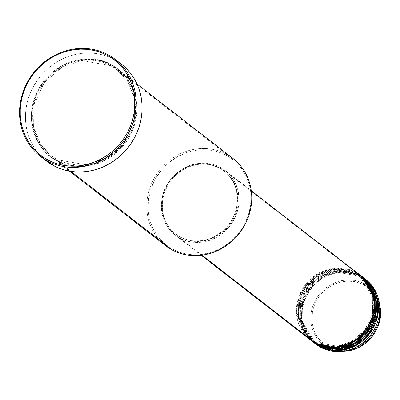 <?xml version="1.0" encoding="UTF-8"?>
<svg xmlns="http://www.w3.org/2000/svg" width="400" height="400" viewBox="0 0 400 400"><rect width="100%" height="100%" fill="white"/><g stroke="black" fill="none" stroke-linecap="round" stroke-linejoin="round"><path stroke-width="0.3" stroke-dasharray="2 1.5" d="M334.235 349.16L356.665 347.67L369.04 339.19L377.59 325.6L379.745 310.595L376.35 298.1L363.285 284.72A1.02 0.39 117.8 0 0 363.535 283.685A36.655 33.815 -52.2 0 0 315.66 299.76A36.655 33.815 -52.2 0 0 327.725 347.495L320.94 347.445L327.725 347.495A36.655 33.815 -52.2 0 0 345.495 351.11L327.725 347.495A1.02 0.39 117.8 0 0 328.44 346.82L332.65 348.655M377.31 298.155L380 306.625A36.655 33.815 -52.2 0 0 363.535 283.685L373.43 291.9M374.27 293.005L376.25 296.095M371.485 287.715L363.725 279.245L358.77 276.05A1.02 0.39 117.8 0 0 358.795 276.065A1.02 0.39 117.8 0 0 359.58 275.4L360.825 276.365A40.83 37.67 127.8 0 1 365.28 279.165A40.83 37.67 -52.2 0 0 360.825 276.365L363.535 283.685L360.825 276.365L359.58 275.4A40.83 37.67 127.8 0 0 308.08 290.34A40.83 37.67 127.8 0 0 314.3 342.96L301.455 321.465L301.85 304.615L309.8 287.95L323.34 276.325L337.97 271.56L359.58 275.4A1.02 0.39 -62.2 0 1 358.795 276.065A1.02 0.39 -62.2 0 1 358.77 276.05L337.57 272.315L323.225 277.07L310.015 288.565L302.385 304.95L302.185 321.4L314.925 342.155L319.88 345.35A1.02 0.39 117.8 0 0 319.855 345.335A1.02 0.39 117.8 0 0 319.07 345.995A1.02 0.39 -62.2 0 1 319.855 345.335A1.02 0.39 -62.2 0 1 319.88 345.35L314.925 342.155L302.185 321.4L302.385 304.95L310.015 288.565L323.225 277.07L337.57 272.315L358.77 276.05A1.02 0.39 -62.2 0 1 358.96 274.92L357.715 273.955A40.83 37.67 127.8 0 0 306.21 288.89A40.83 37.67 127.8 0 0 312.435 341.51L299.585 320.015L299.98 303.165L307.93 286.505L321.47 274.88L336.105 270.11L357.715 273.955A1.02 0.39 -62.2 0 1 356.925 274.615A1.02 0.39 -62.2 0 1 356.905 274.6L335.705 270.87L321.355 275.62L308.15 287.12L300.52 303.5L300.315 319.95L313.06 340.705L318.015 343.9A1.02 0.39 117.8 0 0 317.99 343.885A1.02 0.39 117.8 0 0 317.205 344.55A1.02 0.39 -62.2 0 1 317.99 343.885A1.02 0.39 -62.2 0 1 318.015 343.9L313.06 340.705L300.315 319.95L300.52 303.5L308.15 287.12L321.355 275.62L335.705 270.87L356.905 274.6A1.02 0.39 -62.2 0 1 357.09 273.47L355.845 272.505A40.83 37.67 127.8 0 0 304.345 287.44A40.83 37.67 127.8 0 0 310.565 340.065L297.72 318.57L298.115 301.715L306.065 285.055L319.605 273.43L334.235 268.66L355.845 272.505A1.02 0.39 -62.2 0 1 355.06 273.165A1.02 0.39 -62.2 0 1 355.035 273.15L333.835 269.42L319.49 274.17L306.28 285.67L298.65 302.05L298.45 318.5L311.19 339.26L316.145 342.455A1.02 0.39 117.8 0 0 316.12 342.44A1.02 0.39 117.8 0 0 315.335 343.1A1.02 0.39 -62.2 0 1 316.12 342.44A1.02 0.39 -62.2 0 1 316.145 342.455L311.19 339.26L298.45 318.5L298.65 302.05L306.28 285.67L319.49 274.17L333.835 269.42L355.035 273.15A1.02 0.39 -62.2 0 1 355.22 272.02L335.41 268L321.915 271.48L308.625 280.885L299.275 295.485L296.41 311.745L305.82 335.72M360.305 275.295A40.83 37.67 -52.2 0 0 355.22 272.02A1.02 0.39 117.8 0 0 355.035 273.15L359.99 276.345L372.73 297.105L372.53 313.555L364.9 329.935L351.69 341.435L337.345 346.185L316.145 342.455A1.02 0.39 -62.2 0 1 315.96 343.585A1.02 0.39 117.8 0 0 316.145 342.455L337.345 346.185L351.69 341.435L364.9 329.935L372.53 313.555L372.73 297.105L359.99 276.345L355.035 273.15A1.02 0.39 117.8 0 0 355.06 273.165A1.02 0.39 117.8 0 0 355.845 272.505A40.83 37.67 127.8 0 1 360.615 275.54L355.845 272.505L357.09 273.47L335.75 269.595L321.275 274.165L307.75 285.455L299.565 301.835L298.805 318.64L311.2 340.53M369.615 286.265L361.855 277.795L374.6 298.55L374.395 315L366.765 331.385L353.56 342.88L339.21 347.63L318.015 343.9A1.02 0.39 -62.2 0 1 317.825 345.03A1.02 0.39 117.8 0 0 318.015 343.9L334.31 347.93L357.175 340.62L367.475 330.425L373.87 317.11L372.43 291.575M312.12 341.27A40.83 37.67 -52.2 0 1 305.47 288.585A40.83 37.67 -52.2 0 1 357.09 273.47L361.545 276.27A40.83 37.67 -52.2 0 0 357.09 273.47A1.02 0.39 117.8 0 0 356.905 274.6L361.855 277.795L356.905 274.6A1.02 0.39 117.8 0 0 356.925 274.615A1.02 0.39 117.8 0 0 357.715 273.955L363.41 277.72A40.83 37.67 -52.2 0 0 358.96 274.92L337.615 271.045L323.145 275.61L309.62 286.905L301.435 303.28L300.67 320.09L313.07 341.98M325.065 347.565L319.88 345.35A1.02 0.39 -62.2 0 1 319.695 346.48A1.02 0.39 117.8 0 0 319.88 345.35L336.175 349.38L359.045 342.07L369.34 331.875L375.735 318.555L374.295 293.025M233.04 158.5A55.12 50.85 -52.2 0 0 226.18 154.08L225.995 155.21A54.1 49.91 -52.2 0 0 155.335 178.94A54.1 49.91 -52.2 0 0 173.14 249.39L168.935 246.87L165.02 243.925L161.44 240.58L158.225 236.865L155.41 232.815L153.02 228.475L151.08 223.88L149.605 219.08L148.61 214.115L148.11 209.035L148.59 198.735L151.03 188.575L155.335 178.94L161.34 170.2L168.815 162.695L177.47 156.715L186.975 152.485L196.965 150.165L207.055 149.855L212.015 150.455L216.855 151.555L221.53 153.145L225.995 155.21L230.2 157.725L234.115 160.67L237.695 164.02L240.91 167.735L243.725 171.78L246.115 176.125L248.055 180.72L249.53 185.52L250.525 190.485L251.025 195.56L250.545 205.86L248.105 216.025L243.8 225.66L237.795 234.4L230.32 241.9L221.665 247.885L212.16 252.115L202.17 254.43L197.115 254.84L192.08 254.745L187.12 254.14L182.28 253.04L177.605 251.45L173.14 249.39L172.33 250.035L173.14 249.39A54.1 49.91 -52.2 0 0 243.8 225.66A54.1 49.91 -52.2 0 0 225.995 155.21L226.18 154.08L111.325 64.995A1.02 0.39 -62.2 0 1 110.54 65.655A1.02 0.39 -62.2 0 1 110.515 65.64A1.02 0.39 -62.2 0 1 110.7 64.51C98.6 55.62 59.255 53.5 38.71 88.69C19.4 124.525 42.59 155.435 56.855 160.465A1.02 0.39 -62.2 0 1 57.64 159.805A1.02 0.39 -62.2 0 1 57.665 159.82L50.93 155.48L40.74 144.5L33.615 127.27L33.89 104.915L44.26 82.655L62.205 67.025L81.705 60.57L110.515 65.64L81.705 60.57L62.205 67.025L44.26 82.655L33.89 104.915L33.615 127.27L40.74 144.5L50.93 155.48L57.665 159.82A1.02 0.39 -62.2 0 1 57.475 160.95C43.21 155.915 20.02 125.005 39.335 89.17C59.875 53.985 99.225 56.105 111.325 64.995A55.12 50.85 127.8 0 1 118.185 69.415A55.12 50.85 127.8 0 1 127.16 140.545A55.12 50.85 127.8 0 1 57.475 160.95L70.925 171.38L57.475 160.95A55.12 50.85 127.8 0 1 50.615 156.525A55.12 50.85 127.8 0 1 41.64 85.4A55.12 50.85 127.8 0 1 111.325 64.995L226.18 154.08A55.12 50.85 -52.2 0 0 156.495 174.485A55.12 50.85 -52.2 0 0 165.475 245.615M180.245 238.32L201.965 255.165L180.245 238.32L187.14 241.08L194.54 242.365L202.155 242.125L209.69 240.38L216.865 237.185L223.4 232.67L229.04 227.005L233.57 220.415L236.82 213.14L238.665 205.47L239.025 197.695L237.895 190.12L235.32 183.025L231.39 176.695L226.265 171.365L220.135 167.245A40.83 37.67 127.8 0 1 225.215 170.52A40.83 37.67 127.8 0 1 231.865 223.205A40.83 37.67 127.8 0 1 180.245 238.32A40.83 37.67 127.8 0 1 175.165 235.045A40.83 37.67 127.8 0 1 168.515 182.36A40.83 37.67 127.8 0 1 220.135 167.245L213.24 164.485L205.84 163.2L198.225 163.435L190.69 165.185L183.515 168.38L176.98 172.895L171.34 178.555L166.81 185.15L163.56 192.425L161.715 200.095L161.355 207.865L162.485 215.445L165.06 222.535L168.99 228.87L174.115 234.2L180.245 238.32M355.22 272.02L220.135 167.245L355.22 272.02A40.83 37.67 -52.2 0 0 303.605 287.135A40.83 37.67 -52.2 0 0 310.255 339.825M180.12 236.95L180.745 237.435A39.81 36.725 -52.2 0 0 231.075 222.695A39.81 36.725 -52.2 0 0 224.59 171.325A39.81 36.725 -52.2 0 0 219.635 168.13L219.015 167.65A39.81 36.725 127.8 0 1 223.965 170.845A39.81 36.725 127.8 0 1 230.45 222.215A39.81 36.725 127.8 0 1 180.12 236.95L186.845 239.64L194.06 240.89L201.48 240.66L208.83 238.955L215.825 235.845L222.195 231.44L227.695 225.92L232.115 219.49L235.285 212.4L237.08 204.92L237.435 197.34L236.33 189.955L233.82 183.04L229.99 176.865L224.99 171.67L219.015 167.65L212.29 164.96L205.075 163.71L197.655 163.94L190.305 165.64L183.31 168.755L176.94 173.16L171.44 178.68L167.02 185.11L163.85 192.2L162.055 199.68L161.7 207.255L162.805 214.645L165.315 221.56L169.145 227.735L174.145 232.93L180.12 236.95A39.81 36.725 127.8 0 1 175.17 233.755A39.81 36.725 127.8 0 1 168.685 182.385A39.81 36.725 127.8 0 1 219.015 167.65L219.635 168.13A39.81 36.725 -52.2 0 0 169.305 182.87A39.81 36.725 -52.2 0 0 175.79 234.24A39.81 36.725 -52.2 0 0 180.745 237.435L180.12 236.95M121.315 64.095A61.245 56.5 -52.2 0 0 113.695 59.18L107.78 54.595L113.695 59.18A61.245 56.5 -52.2 0 0 36.265 81.855A61.245 56.5 -52.2 0 0 46.24 160.885M359.58 275.4A40.83 37.67 127.8 0 1 364.35 278.44L359.58 275.4M357.715 273.955A40.83 37.67 127.8 0 1 362.48 276.99L357.715 273.955M330.905 348.97L353.785 345.195L365.565 336.45L374.04 323.45L377.22 308.865L375.335 295.765L363.725 279.245L358.77 276.05A1.02 0.39 117.8 0 1 358.96 274.92A40.83 37.67 -52.2 0 0 307.34 290.035A40.83 37.67 -52.2 0 0 313.99 342.72M315.24 343.68A40.83 37.67 127.8 0 1 309.445 291.13A40.83 37.67 127.8 0 1 360.825 276.365A40.83 37.67 -52.2 0 0 309.205 291.48A40.83 37.67 -52.2 0 0 315.855 344.17M374.975 295.65L371 290.53L366.06 286.38L360.345 283.36L354.07 281.585L347.48 281.125L340.83 281.995L334.37 284.165L328.355 287.55L323.01 292.015L318.545 297.395L315.13 303.485L312.895 310.045L311.93 316.82L312.265 323.56L313.89 330L316.75 335.89L320.725 341.01L325.665 345.16L331.38 348.18L337.655 349.95L344.245 350.41L350.895 349.54L357.35 347.375L363.37 343.99L368.71 339.52L373.175 334.14L376.595 328.055L378.83 321.495L379.795 314.715L379.46 307.98L377.83 301.54L375.31 296.2M46.19 160.845L40.615 155.825L36.975 151.62L33.79 147.035L31.085 142.12L28.885 136.92L27.215 131.485L26.09 125.865L25.525 120.115L25.515 114.295L26.07 108.455L27.175 102.655L28.83 96.95L31.015 91.395L33.705 86.045L36.875 80.945L40.5 76.15L44.545 71.705L48.965 67.655L53.72 64.035L58.765 60.885L64.05 58.225L69.525 56.095L75.135 54.505L80.83 53.47L86.555 53.01L92.255 53.12L97.87 53.8L103.35 55.045L108.64 56.845L113.695 59.18L118.455 62.03L122.885 65.365M110.7 64.51L106.155 62.41L101.39 60.79L96.46 59.67L91.405 59.055L86.28 58.955L81.125 59.375L76 60.3L70.95 61.735L66.02 63.655L61.265 66.045L52.445 72.14L44.83 79.785L38.71 88.69L34.325 98.505L32.835 103.64L31.84 108.86L31.34 114.115L31.35 119.355L31.86 124.525L32.875 129.585L34.375 134.475L36.355 139.16L38.79 143.58L41.655 147.705L44.93 151.49L48.58 154.9L52.565 157.905L56.855 160.465L61.4 162.57L66.165 164.19L71.095 165.31L76.15 165.925L81.275 166.02L86.43 165.605L91.555 164.675L96.605 163.245L101.535 161.325L106.29 158.935L115.11 152.84L122.725 145.195L128.845 136.29L133.23 126.475L134.72 121.34L135.715 116.12L136.215 110.865L136.205 105.625L135.695 100.45L134.68 95.395L133.18 90.5L131.2 85.82L128.765 81.395L125.9 77.27L122.625 73.485L118.975 70.075L114.99 67.075L110.7 64.51A1.02 0.39 117.8 0 0 110.515 65.64A1.02 0.39 117.8 0 0 110.54 65.655A1.02 0.39 117.8 0 0 111.325 64.995C125.59 70.03 148.78 100.935 129.465 136.775C108.925 171.96 69.575 169.84 57.475 160.95A1.02 0.39 117.8 0 0 57.665 159.82L86.475 164.89L105.97 158.435L123.92 142.81L134.29 120.545L134.56 98.19L127.44 80.96L117.245 69.98L110.515 65.64L117.245 69.98L127.44 80.96L134.56 98.19L134.29 120.545L123.92 142.81L105.97 158.435L86.475 164.89L57.665 159.82A1.02 0.39 117.8 0 0 57.64 159.805A1.02 0.39 117.8 0 0 56.855 160.465C68.955 169.355 108.3 171.475 128.845 136.29C148.155 100.455 124.965 69.545 110.7 64.51M219.635 168.13L225.61 172.15L230.61 177.345L234.44 183.52L236.955 190.435L238.055 197.825L237.7 205.405L235.905 212.88L232.74 219.97L228.32 226.4L222.82 231.925L216.45 236.325L209.455 239.44L202.105 241.145L194.68 241.375L187.47 240.12L180.745 237.435L174.77 233.415L169.77 228.215L165.94 222.045L163.425 215.13L162.325 207.74L162.68 200.16L164.475 192.685L167.645 185.59L172.06 179.165L177.56 173.64L183.93 169.24L190.925 166.125L198.275 164.42L205.7 164.19L212.91 165.445L219.635 168.13M159.485 240.07A55.12 50.85 127.8 0 1 159.075 170.89A55.12 50.85 127.8 0 1 226.18 154.08M363.535 283.685A1.02 0.39 -62.2 0 1 363.285 284.72C355.455 278.97 329.99 277.595 316.7 300.365C304.2 323.555 319.205 343.56 328.44 346.82A1.02 0.39 -62.2 0 1 327.725 347.495C318.24 344.15 302.815 323.595 315.66 299.76C329.32 276.36 355.49 277.77 363.535 283.685M316.125 342.44L311.19 339.26C295.635 324.62 293.66 307.265 305.28 287.185C319.41 269.815 336 265.14 355.055 273.165L359.99 276.345C376.545 288.375 377.995 316 362.825 332.345C348.665 346.59 333.095 349.955 316.125 342.44M323.31 346.145L317.99 343.885L313.06 340.705C297.5 326.07 295.53 308.71 307.15 288.63C321.275 271.265 337.87 266.59 356.925 274.615L361.855 277.795L369.67 286.37M319.86 345.335L314.925 342.155C299.37 327.52 297.395 310.16 309.015 290.08C323.145 272.71 339.735 268.04 358.79 276.065L363.725 279.245L376.375 299.73L373.315 324.905L355.795 344.045L331.295 349.005M57.64 159.805L50.93 155.48C30.335 140.34 26.525 107.195 42.875 84.69C57.775 62.28 88.91 53.56 110.535 65.655L117.245 69.98C139.77 86.355 141.735 123.9 121.125 146.1C101.885 165.455 80.725 170.02 57.64 159.805M225.215 170.52L251.275 190.73M223.965 170.845L224.59 171.325M118.185 69.415L137.02 84.03M50.615 156.525L69.455 171.14M175.17 233.755L175.79 234.24M175.165 235.045L201.225 255.26M325.175 347.59L319.94 345.38M372.565 291.945L374.855 312.25L366.415 331.71L349.665 344.725L329.425 347.56"/><path stroke-width="0.6" d="M332.65 348.655L334.235 349.16M373.43 291.9L374.27 293.005M376.25 296.095L377.31 298.155M379.165 301.92L380 306.625L379.325 322.21L371.545 337.325L358.82 347.42L345.495 351.11A36.655 33.815 -52.2 0 0 380 306.625C384.36 327.22 366.53 350.21 345.495 351.11L340.73 351.47A40.83 37.67 127.8 0 1 320.94 347.445A40.83 37.67 -52.2 0 0 372.555 332.33A40.83 37.67 -52.2 0 0 365.905 279.645A40.83 37.67 -52.2 0 0 365.28 279.165A40.83 37.67 127.8 0 1 379.165 301.92A40.83 37.67 127.8 0 1 340.73 351.47M305.82 335.72L315.335 343.1A40.83 37.67 -52.2 0 0 366.955 327.985A40.83 37.67 -52.2 0 0 360.305 275.295L251.275 190.73M310.875 340.305A40.83 37.67 127.8 0 0 315.96 343.585L337.835 347.39L352.635 342.415L366.18 330.45L373.88 313.51L373.9 296.62L360.615 275.54A40.83 37.67 127.8 0 1 360.925 275.78A40.83 37.67 127.8 0 1 367.575 328.47A40.83 37.67 127.8 0 1 315.96 343.585L310.565 340.065A40.83 37.67 127.8 0 0 310.875 340.305L312.12 341.27A40.83 37.67 -52.2 0 0 317.205 344.55A40.83 37.67 -52.2 0 0 368.82 329.435A40.83 37.67 -52.2 0 0 362.17 276.745A40.83 37.67 -52.2 0 0 361.545 276.27L375.045 297.14L375.215 314.035L367.65 331.115L354.1 343.255L339.22 348.34L317.205 344.55L311.2 340.53M312.745 341.755A40.83 37.67 127.8 0 0 317.825 345.03L339.705 348.84L354.5 343.865L368.05 331.9L375.75 314.955L375.77 298.07L362.48 276.99A40.83 37.67 127.8 0 1 362.795 277.23A40.83 37.67 127.8 0 1 369.445 329.915A40.83 37.67 127.8 0 1 317.825 345.03L312.435 341.51A40.83 37.67 127.8 0 0 312.745 341.755L313.99 342.72A40.83 37.67 -52.2 0 0 319.07 345.995A40.83 37.67 -52.2 0 0 370.69 330.88A40.83 37.67 -52.2 0 0 364.04 278.195A40.83 37.67 -52.2 0 0 363.41 277.72L376.91 298.59L377.085 315.485L369.515 332.565L355.97 344.705L341.09 349.79L319.07 345.995L313.07 341.98M314.61 343.205A40.83 37.67 127.8 0 0 319.695 346.48L341.57 350.29L356.37 345.31L369.915 333.345L377.615 316.405L377.635 299.52L364.35 278.44A40.83 37.67 127.8 0 1 364.66 278.675A40.83 37.67 127.8 0 1 371.31 331.365A40.83 37.67 127.8 0 1 319.695 346.48L314.3 342.96A40.83 37.67 127.8 0 0 314.61 343.205L315.855 344.17A40.83 37.67 -52.2 0 0 320.94 347.445L319.695 346.48L320.94 347.445A40.83 37.67 127.8 0 1 315.24 343.68M226.18 154.08A55.12 50.85 127.8 0 1 244.32 225.86A55.12 50.85 127.8 0 1 172.33 250.035A55.12 50.85 -52.2 0 0 242.02 229.63A55.12 50.85 -52.2 0 0 233.04 158.5L137.02 84.03M40.325 156.295L46.24 160.885A61.245 56.5 -52.2 0 0 53.86 165.8L47.95 161.21A61.245 56.5 127.8 0 1 40.325 156.295A61.245 56.5 127.8 0 1 30.35 77.265A61.245 56.5 127.8 0 1 107.78 54.595L106.97 55.24A60.225 55.56 127.8 0 1 126.79 133.665A60.225 55.56 127.8 0 1 48.135 160.08L47.95 161.21A61.245 56.5 -52.2 0 0 127.935 134.35A61.245 56.5 -52.2 0 0 107.78 54.595A61.245 56.5 127.8 0 1 115.4 59.505A61.245 56.5 127.8 0 1 125.375 138.54A61.245 56.5 127.8 0 1 47.95 161.21L53.86 165.8A61.245 56.5 -52.2 0 0 131.29 143.125A61.245 56.5 -52.2 0 0 121.315 64.095L115.4 59.505M201.965 255.165L315.335 343.1L201.965 255.165M70.925 171.38L172.33 250.035L70.925 171.38M375.31 296.2L374.975 295.65M106.97 55.24L102 52.945L96.8 51.175L91.41 49.95L85.885 49.28L80.285 49.17L74.655 49.625L69.055 50.64L63.535 52.205L58.15 54.305L52.955 56.915L47.995 60.015L43.32 63.575L38.975 67.56L35 71.93L31.435 76.64L28.315 81.655L25.665 86.92L23.52 92.38L21.895 97.99L20.805 103.695L20.26 109.435L20.27 115.16L20.83 120.815L21.935 126.34L23.575 131.685L25.735 136.8L28.4 141.63L31.53 146.14L35.11 150.275L39.095 154L43.45 157.28L48.135 160.08L53.105 162.375L58.305 164.145L63.695 165.37L69.215 166.04L74.82 166.15L80.45 165.695L86.05 164.68L91.57 163.115L96.95 161.02L102.15 158.405L107.11 155.305L111.785 151.745L116.13 147.765L120.105 143.395L123.67 138.68L126.79 133.665L129.435 128.4L131.585 122.94L133.21 117.33L134.3 111.625L134.845 105.885L134.835 100.16L134.275 94.51L133.17 88.98L131.53 83.635L129.365 78.52L126.705 73.69L123.57 69.18L119.995 65.045L116.01 61.32L111.655 58.04L106.97 55.24L107.78 54.595A61.245 56.5 -52.2 0 0 27.79 81.455A61.245 56.5 -52.2 0 0 47.95 161.21L48.135 160.08A60.225 55.56 127.8 0 1 28.315 81.655A60.225 55.56 127.8 0 1 106.97 55.24M122.885 65.365L126.94 69.15L130.58 73.36L133.765 77.94L136.47 82.855L138.67 88.06L140.34 93.495L141.46 99.115L142.03 104.86L142.04 110.685L141.485 116.52L140.38 122.32L138.725 128.025L136.54 133.58L133.85 138.935L130.675 144.035L127.05 148.825L123.01 153.27L118.59 157.32L113.835 160.94L108.79 164.095L103.505 166.75L98.03 168.885L92.42 170.475L86.725 171.505L81 171.97L75.3 171.86L69.685 171.18L64.205 169.935L58.915 168.135L53.86 165.8L46.19 160.845M69.455 171.14L165.475 245.615A55.12 50.85 -52.2 0 0 172.33 250.035A55.12 50.85 127.8 0 1 159.485 240.07M201.225 255.26L310.255 339.825A40.83 37.67 -52.2 0 0 315.335 343.1C324.3 349.685 353.445 351.255 368.66 325.19C382.965 298.645 365.79 275.75 355.22 272.02M374.295 293.025L371.485 287.715M330.905 348.97L325.065 347.565M372.43 291.575L369.615 286.265M360.925 275.78L362.17 276.745M364.66 278.675L365.905 279.645M362.795 277.23L364.04 278.195M331.295 349.005L325.175 347.59M369.67 286.37L372.565 291.945M329.425 347.56L323.31 346.145"/></g></svg>
